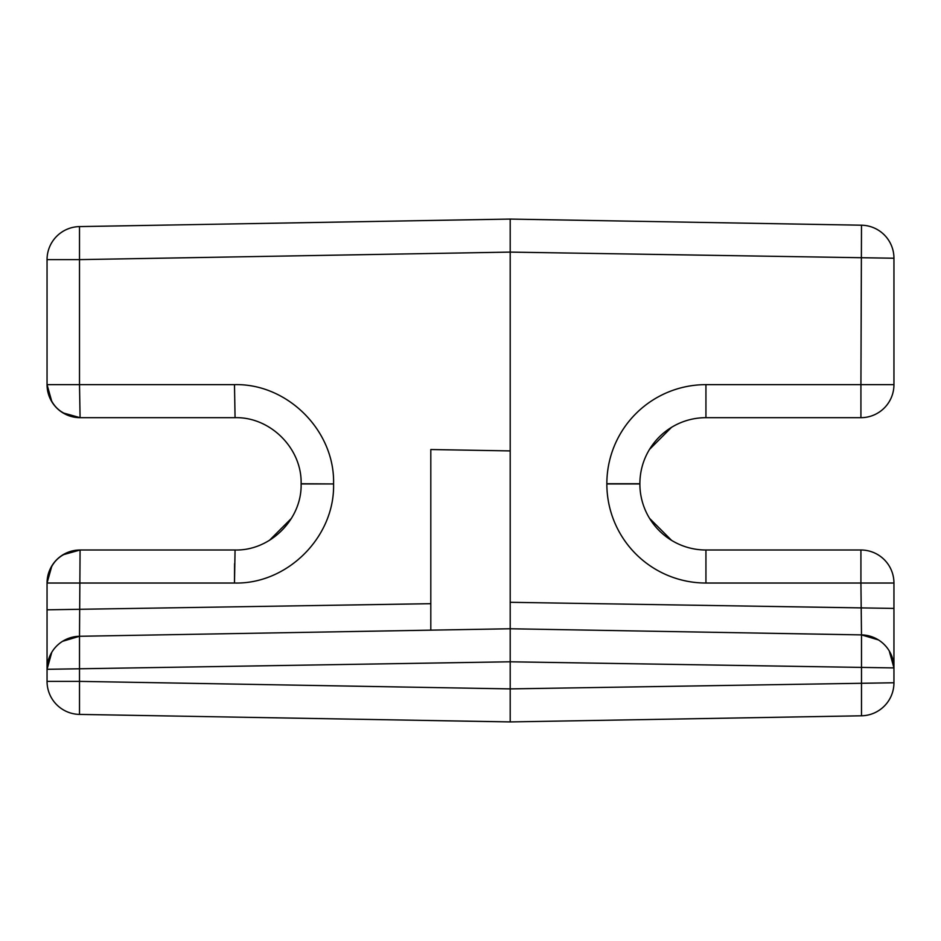 <?xml version="1.0" encoding="UTF-8"?>
<svg xmlns="http://www.w3.org/2000/svg" width="941" height="941" viewBox="0 0 941 941"><rect width="100%" height="100%" fill="white"/><g stroke="black" fill="none" stroke-linecap="round" stroke-linejoin="round"><path stroke-width="1.41" d="M397.09 221.053L79.503 226.593L510.198 219.077L510.198 661.794L893.95 667.922L889.233 650.901M510.198 450.915L430.802 449.527L430.802 630.152M333.573 483.945L301.12 483.733C302.026 448.434 270.349 416.769 235.062 417.675C270.349 416.769 302.026 448.434 301.12 483.733L301.12 483.945C302.026 519.244 270.349 550.908 235.062 550.003L234.485 583.032C287.428 584.396 334.937 536.899 333.573 483.945L301.12 483.945M234.591 563.624L234.485 583.032L47.05 583.032L47.05 609.815L430.802 603.687M47.05 583.032L51.884 565.835A33.029 33.029 0 0 1 62.906 554.825L80.079 550.003A33.029 33.029 0 0 0 47.05 583.032C49.003 562.977 60.012 551.967 80.079 550.003L235.062 550.003M51.884 401.842L47.05 384.646A33.029 33.029 0 0 0 80.079 417.675L235.062 417.675L234.485 384.646L79.503 384.646L80.079 417.675C60.012 415.71 49.003 404.701 47.05 384.646L79.503 384.646L79.503 259.622L47.05 259.622L47.05 384.646A33.029 33.029 0 0 0 80.079 417.675L62.906 412.852M62.577 641.303L79.503 636.281L80.079 550.003M510.198 721.923L861.497 715.795A33.029 33.029 0 0 0 893.95 682.766L510.198 688.894L510.198 661.794L47.05 669.31A33.029 33.029 0 0 1 79.503 636.281L79.503 681.378L510.198 688.894L510.198 721.923L79.503 714.407A33.029 33.029 0 0 1 47.05 681.378A33.029 33.029 0 0 0 79.503 714.407L79.503 681.378L47.05 681.378L47.05 669.31L51.767 652.289M878.423 639.915L861.497 634.893L510.198 628.764L79.503 636.281A33.029 33.029 0 0 0 47.05 669.31L47.05 609.815M510.198 219.077L861.497 225.205A33.029 33.029 0 0 1 893.95 258.234L510.198 252.106L79.503 259.622L79.503 226.593A33.029 33.029 0 0 0 47.05 259.622M291.475 518.315L269.444 540.346M510.198 628.764L861.497 634.893A33.029 33.029 0 0 1 893.95 667.922L893.95 583.032A33.029 33.029 0 0 0 860.921 550.003L705.938 550.003A66.058 66.058 0 0 1 639.88 483.945L639.88 483.733A66.058 66.058 0 0 1 705.938 417.675L705.938 384.646L860.921 384.646L861.497 225.205L543.91 219.665M893.95 608.415L510.198 602.299M893.95 258.234L893.95 384.646A33.029 33.029 0 0 1 860.921 417.675A33.029 33.029 0 0 0 893.95 384.646L860.921 384.646L860.921 417.675L705.938 417.675M861.497 634.893L861.497 715.795A33.029 33.029 0 0 0 893.95 682.766L893.95 667.922A33.029 33.029 0 0 0 861.497 634.893L860.921 583.032L705.938 583.032A99.087 99.087 0 0 1 606.851 483.945L606.851 483.733A99.087 99.087 0 0 1 705.938 384.646M671.498 427.367L649.49 449.433M649.549 518.362L671.603 540.381M333.573 483.733C334.937 430.778 287.428 383.281 234.485 384.646M639.88 483.733L606.851 483.733M606.851 483.945L639.88 483.945M705.938 550.003L705.938 583.032M893.95 583.032L860.921 583.032L860.921 550.003M893.95 384.646A33.029 33.029 0 0 1 860.921 417.675"/></g></svg>
